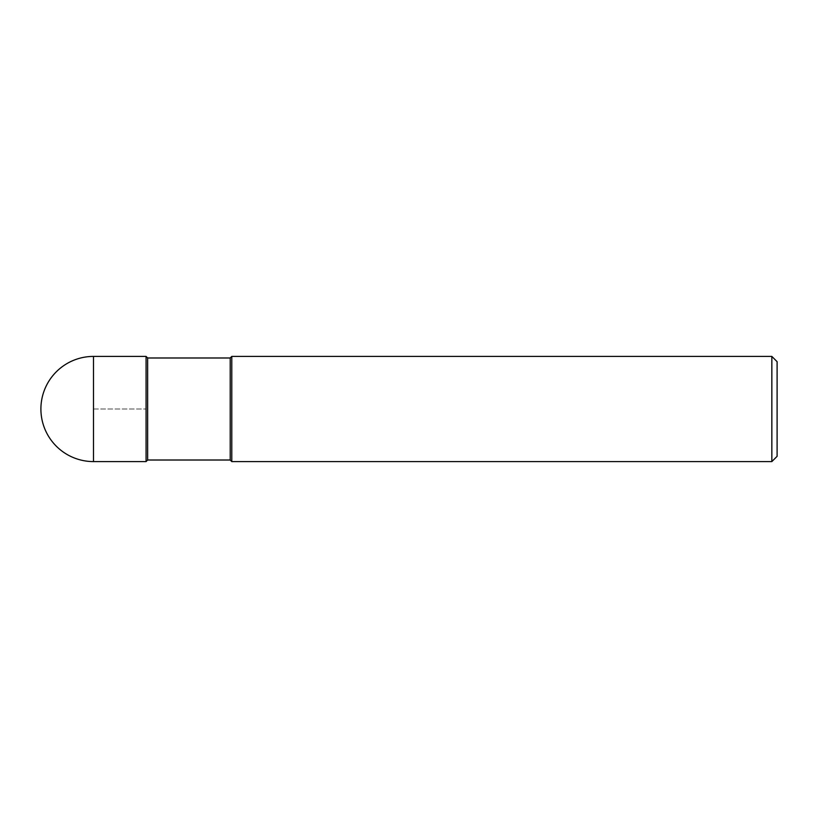 <?xml version="1.0" encoding="UTF-8"?>
<svg xmlns="http://www.w3.org/2000/svg" width="818" height="818" viewBox="0 0 818 818"><rect width="100%" height="100%" fill="white"/><g stroke="black" fill="none" stroke-linecap="round" stroke-linejoin="round"><path stroke-width="0.61" stroke-dasharray="4.09 3.07" d="M146.074 356.413L146.074 461.587L146.074 356.413M147.649 460.013L147.649 357.987M230.206 357.987L230.206 460.013M231.791 461.587L231.791 356.413M771.844 356.413L771.844 461.587M777.1 361.668L777.1 456.332M93.487 409L146.074 409L93.487 409M93.487 461.587L93.487 356.413"/><path stroke-width="1.23" d="M147.649 357.987L146.074 356.413L93.487 356.413L93.487 461.587L146.074 461.587L146.074 356.413L146.074 461.587L147.649 460.013L230.206 460.013L230.206 357.987L147.649 357.987L147.649 460.013M93.487 461.587A52.587 52.587 0 0 1 40.9 409A52.587 52.587 0 0 1 93.487 356.413M230.206 357.987L231.791 356.413L231.791 461.587L230.206 460.013M231.791 356.413L771.844 356.413L771.844 461.587L231.791 461.587M771.844 461.587L777.1 456.332L777.1 361.668L771.844 356.413"/></g></svg>
